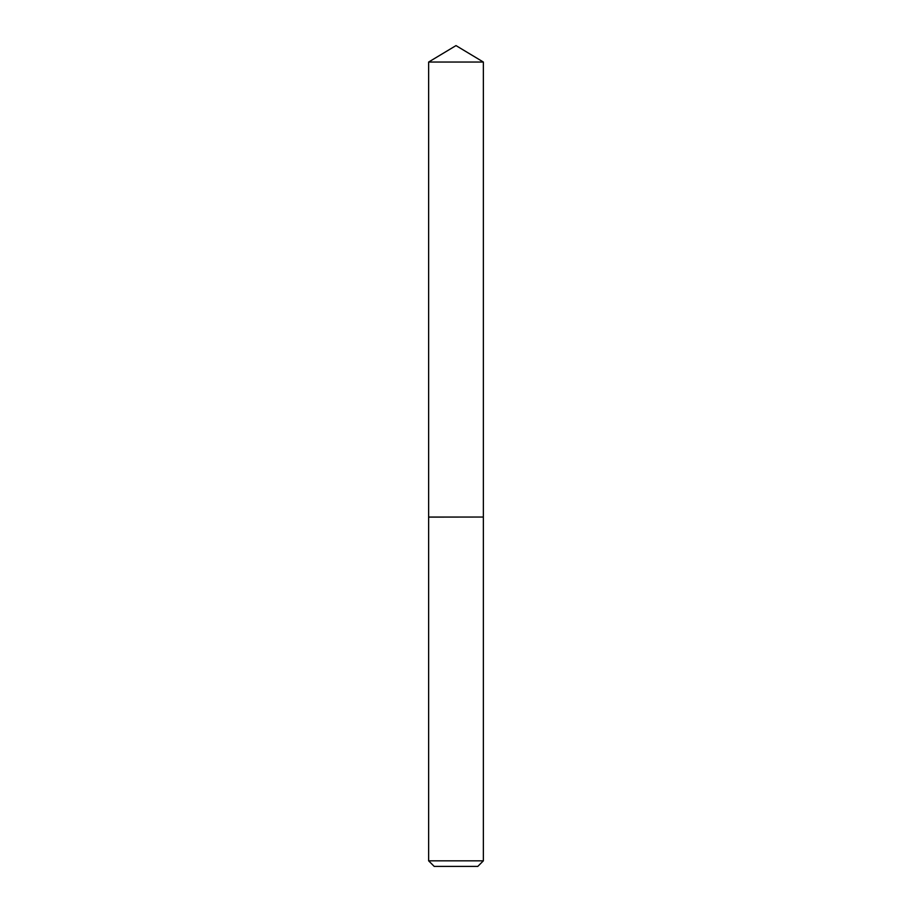 <?xml version="1.0" encoding="UTF-8"?>
<svg xmlns="http://www.w3.org/2000/svg" width="912" height="912" viewBox="0 0 912 912"><rect width="100%" height="100%" fill="white"/><g stroke="black" fill="none" stroke-linecap="round" stroke-linejoin="round"><path stroke-width="1.37" d="M483.36 62.039L428.64 62.039L428.64 517.036L483.36 517.036L483.36 62.039L456 45.6L428.64 62.039M477.797 866.4L434.203 866.4L428.64 860.837L483.36 860.837L477.797 866.4M483.269 517.036L428.64 517.127L428.64 860.837M483.36 517.127L483.36 860.837"/></g></svg>

